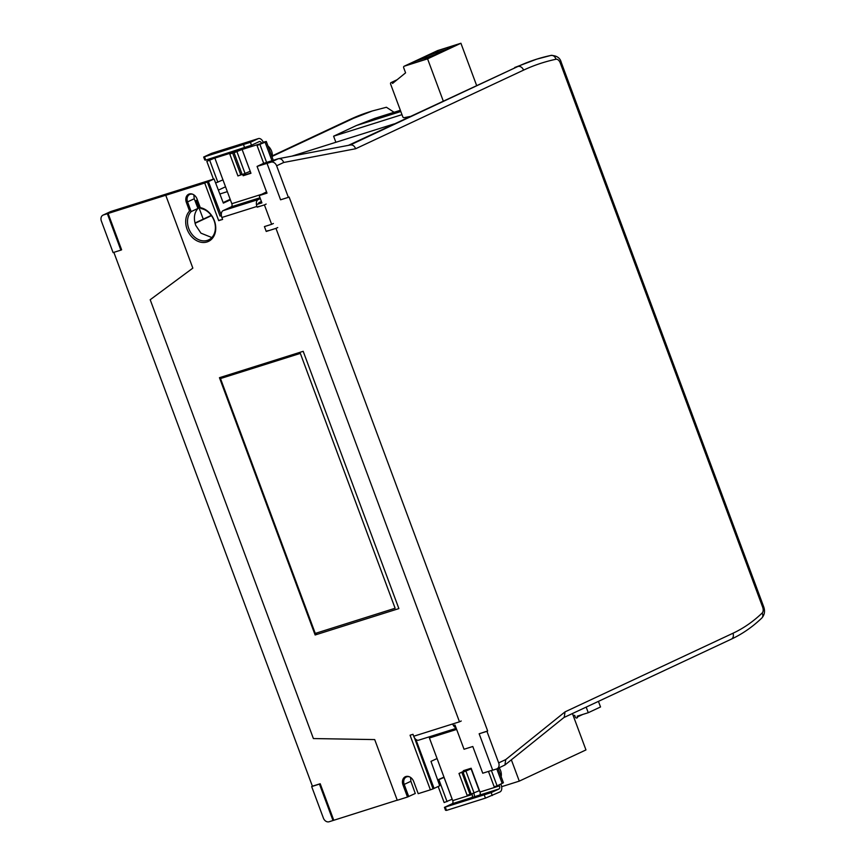 <?xml version="1.0" encoding="UTF-8"?>
<svg xmlns="http://www.w3.org/2000/svg" width="865" height="865" viewBox="0 0 865 865"><rect width="100%" height="100%" fill="white"/><g stroke="black" fill="none" stroke-linecap="round" stroke-linejoin="round"><path stroke-width="1.3" d="M211.838 237.551L200.95 233.161L195.739 225.365C193.414 218.521 194.149 212.876 197.955 208.422L191.165 211.601A16.867 13.224 -115.1 0 0 188.797 228.62A16.867 13.224 -115.1 0 0 208.606 239.897A16.867 13.224 -115.1 0 0 214.109 220.64A16.867 13.224 -115.1 0 0 200.907 208.53L200.604 207.719M195.068 223.321L211.46 215.644M211.276 215.385L194.993 223.008M437.074 758.54L430.975 761.373L439.744 785.766L433.051 788.88L414.465 737.791M418.909 740.083A5.709 3.525 -107.5 0 1 418.638 740.18A5.709 3.525 -107.5 0 1 413.708 736.245L412.994 734.298L410.064 735.218L430.381 789.832L433.051 788.88M492.661 770.088L482.746 773.224L472.798 746.495L464.04 749.252L455.001 725.021L453.411 725.519M496.986 768.812A5.19 4.066 -115.1 0 1 496.596 768.963L492.704 770.196L479.156 733.779L486.952 731.325L498.683 762.887L505.744 759.578L504.911 765.006L496.986 768.812A5.19 4.066 -115.1 0 0 498.683 762.887M430.381 789.832L418.206 793.67L413.697 781.538A7.136 5.601 -115.1 0 0 405.858 776.543A7.136 5.601 -115.1 0 0 405.307 776.759A7.136 5.601 -115.1 0 0 402.982 784.912L407.491 797.043L415.276 793.475L410.886 781.279L410.529 777.408M207.384 182.083L214.077 178.969L110.731 211.536L103.443 214.953L207.384 182.083L220.024 216.055L221.375 215.417M275.297 159.668L263.479 163.399L257.078 166.415L270.929 162.166L278.216 158.749L275.297 159.668M197.782 200.961L195.447 201.869M227.333 191.641L219.861 193.998M223.17 202.594L230.187 199.307M230.382 199.858L223.365 203.113L214.077 178.969M401.987 114.645L333.598 136.194L356.348 125.544L374.75 118.364L400.365 110.298M292.089 156.078L394.31 123.868M195.122 201.026L197.404 199.956M218.38 190.138L225.527 186.786M197.955 208.422L194.247 198.755L193.825 194.841M397.23 800.168L333.003 820.517L319.466 784.112L311.67 786.566L312.395 786.209L113.856 252.342M333.003 820.517L329.111 821.75A5.19 4.066 -115.1 0 1 323.413 818.128L311.67 786.566M103.443 214.953A5.19 4.066 -115.1 0 0 103.043 215.104A5.19 4.066 -115.1 0 0 101.356 221.029L113.088 252.591L120.873 250.136L107.336 213.72M505.744 759.578L565.05 711.863L732.979 633.245A262.095 161.744 72.5 0 0 762.141 613.036A5.19 3.2 72.5 0 0 762.681 607.219L560.25 62.896A5.19 3.2 72.5 0 0 555.957 59.263A391.845 241.822 72.5 0 0 523.563 70.13L355.634 148.748C354.434 145.839 352.606 144.596 350.163 145.017L278.216 158.749C280.671 158.327 282.498 159.571 283.698 162.479L276.627 165.788L288.359 197.35L289.105 197.025L487.665 730.968L486.952 731.325M267.036 163.399L280.574 199.804L288.359 197.35M276.627 165.788A5.19 4.066 -115.1 0 0 270.929 162.166M394.072 112.277L386.406 107.26L372.318 110.969L353.536 118.3L272.302 156.327M335.88 142.282L333.598 136.194M514.697 67.502L536.624 59.188A397.035 245.022 -107.5 0 1 550.681 55.49A5.19 4.076 -102 0 1 550.983 55.414L536.624 59.188A397.035 245.022 -107.5 0 0 517.854 66.508L348.498 145.32M565.05 711.863L564.218 717.29L504.911 765.006M103.043 215.104L110.731 211.536M192.884 194.322A6.488 5.093 -115.1 0 0 189.673 194.474A6.488 5.093 -115.1 0 0 187.554 201.891L191.165 211.601M408.713 796.546L404.193 784.414A6.488 5.093 64.9 0 1 406.312 777.008A6.488 5.093 64.9 0 1 409.523 776.857M487.665 730.968L479.156 733.779M257.078 166.415L267.015 193.144L259.186 195.587L261.9 202.864L256.451 204.583M221.397 215.623L220.024 216.055M120.873 250.136L121.63 249.801L108.082 213.374M333.749 820.171L320.201 783.744L312.395 786.209M320.201 783.744L319.466 784.112M208.411 181.596L221.375 215.482M256.429 204.432L261.846 202.724M259.186 195.587L266.55 191.889M260.214 195.101L265.047 193.771M415.86 739.424L434.079 788.404M203.253 219.137L196.582 201.34M265.036 193.738L266.052 193.263M220.488 378.556L315.271 633.418L395.121 608.246L300.339 353.396L220.488 378.556M186.343 202.378A7.136 5.601 64.9 0 1 188.667 194.236A7.136 5.601 64.9 0 1 189.219 194.019A7.136 5.601 64.9 0 1 197.058 199.004L200.269 207.654A18.165 14.24 64.9 0 1 215.147 223.256A18.165 14.24 64.9 0 1 208.422 241.422A18.165 14.24 64.9 0 1 189.121 233.399A18.165 14.24 64.9 0 1 189.554 211.028L186.343 202.378L187.532 201.826M232.069 147.093A5.709 3.525 72.5 0 0 231.15 147.18A5.709 3.525 72.5 0 0 230.879 147.288L238.675 144.833A5.709 3.525 -107.5 0 1 238.945 144.725A5.709 3.525 -107.5 0 1 239.227 144.66M263.338 142.53A5.709 3.525 72.5 0 0 258.419 138.584A5.709 3.525 72.5 0 0 258.148 138.692L250.418 142.314L251.499 145.223L205.74 160.09L204.756 159.949L203.675 157.041L211.406 153.419A5.709 3.525 -107.5 0 1 211.676 153.321A5.709 3.525 -107.5 0 1 211.957 153.246M241.746 148.748A2.595 1.6 -107.5 0 1 242.113 149.483L261.587 143.352A2.595 1.6 72.5 0 0 259.349 141.557A2.595 1.6 72.5 0 0 259.23 141.601L251.499 145.223M214.488 157.333A2.595 1.6 -107.5 0 1 214.855 158.079L231.82 203.708A2.595 1.6 -107.5 0 1 231.269 206.822L259.997 197.761M250.872 173.032L244.925 174.914L244.536 173.865M242.113 149.483L250.958 173.27L243.173 175.725L242.697 174.438M234.339 151.981L234.329 151.937A2.595 1.6 72.5 0 0 233.961 151.202M407.491 797.043L397.273 800.266L374.707 739.586L313.4 738.559L150.196 299.733L192.841 268.128L165.766 195.306L204.713 183.034L218.704 220.651L222.597 219.429L221.873 217.483A5.709 3.525 -107.5 0 1 223.094 210.649L231.269 206.822M260.311 198.593L258.148 199.599A5.709 3.525 72.5 0 0 256.927 206.443L257.197 207.167L264.409 204.897L271.632 224.316L264.42 226.587L266.225 231.442L275.967 228.371L459.477 721.821L452.665 723.962A5.709 3.525 72.5 0 0 456.06 727.865M261.392 201.502L259.24 202.507A2.595 1.6 72.5 0 0 258.451 203.794M165.766 195.306L204.713 183.034M303.193 351.309L398.873 608.592L315.13 634.986L219.451 377.702L303.193 351.309M258.949 206.346L257.197 207.167M471.944 793.8L472.193 794.481L452.719 800.622A2.595 1.6 -107.5 0 1 452.168 803.736L444.437 807.348L445.518 810.267L446.502 810.397L485.449 798.125L499.992 791.918A5.709 3.525 72.5 0 0 501.213 785.074L500.857 784.112M498.91 788.999A2.595 1.6 72.5 0 0 499.462 785.896L479.989 792.026A2.595 1.6 -107.5 0 1 479.426 795.14L498.91 788.999L491.179 792.621L492.261 795.53M452.719 800.622L429.429 737.996L456.634 729.433M474.507 796.87A5.709 3.525 72.5 0 0 473.944 793.67L473.782 793.216M465.478 770.888L465.186 770.12M479.989 792.026L471.144 768.239L463.348 770.693L463.586 771.321M499.105 784.933L499.462 785.896M461.229 720.999L459.477 721.821M277.719 227.549L275.967 228.371M220.456 219.84L218.704 220.651M266.161 204.075L264.409 204.897M273.383 223.494L271.632 224.316M267.977 230.62L266.225 231.442M316.882 634.164L315.13 634.986M190.754 210.476L189.554 211.028M428.856 736.969A2.595 1.6 -107.5 0 1 429.429 737.996M452.168 803.736L471.641 797.595A2.595 1.6 72.5 0 0 472.193 794.481M471.641 797.595L479.426 795.14M444.437 807.348L491.179 792.621M485.449 798.125L484.368 795.216M446.502 810.397L445.421 807.488M250.418 142.314L203.675 157.041M204.659 157.181L205.74 160.09M243.606 144.909L244.687 147.818M243.173 175.725L244.925 174.914M501.159 776.684A9.991 7.839 -115.1 0 0 500.586 770.574A9.991 7.839 -115.1 0 0 499.137 767.806M498.045 768.315L503.419 782.749L497.105 785.863L494.175 786.782L488.466 771.418M479.459 790.61L471.198 794.027L463.078 772.186L471.339 768.769M471.241 768.509L463.078 772.186M474.117 793.108L465.997 771.266M497.105 785.863L491.385 770.499M464.592 770.791L459.001 773.472L467.024 770.164L468.235 769.428L465.489 770.023M471.144 793.875L467.122 795.313L459.001 773.472M452.2 799.228L444.145 802.558L438.177 786.501M443.983 777.116L437.658 779.949M437.733 780.176L444.08 777.386M447.064 801.639L438.944 779.787M470.052 794.394L461.921 772.553M235.388 151.418L229.798 154.1L237.821 150.791L239.032 150.067L235.961 150.824M245.271 174.806L244.881 173.757M214.715 157.765L206.822 161.344L214.834 158.036M222.954 179.877L215.623 182.969M242.135 174.416L237.918 175.941L229.798 154.1M232.717 153.181L240.848 175.022M209.741 160.425L217.861 182.266M206.822 161.344L213.45 179.163M272.161 157.257A9.991 7.839 -115.1 0 0 271.588 151.148A9.991 7.839 -115.1 0 0 267.977 145.99M262.646 142.833L257.056 145.504L265.09 142.195L266.301 141.471L263.219 142.228M241.984 149.169L234.08 152.748L242.103 149.44M250.223 171.292L242.2 174.6L234.08 152.748M257.056 145.504L263.684 163.334M259.976 144.585L266.604 162.415M236.999 151.829L245.119 173.67M511.356 759.816L519.281 781.127L501.646 786.685M519.281 781.127L585.962 749.923L572.425 713.538M437.355 50.7A1.298 1.016 64.9 0 1 437.549 50.613L404.214 66.227A1.298 1.016 64.9 0 0 404.106 66.259L437.452 50.657M476.572 85.354L460.915 43.25L437.549 50.613M404.106 66.259A1.298 1.016 64.9 0 0 403.685 67.74L405.588 72.844L392.559 83.451A1.298 1.016 64.9 0 0 390.612 84.067L402.766 116.753A1.298 1.016 64.9 0 0 404.106 117.683L410.021 116.505M416.844 60.431L426.467 55.922L445.161 50.029L435.538 54.538L416.844 60.431M460.915 43.25L427.58 58.852L404.214 66.227M434.057 55.23L424.434 59.739L405.728 65.632L415.362 61.123L434.057 55.23M456.277 44.829L446.654 49.327L427.959 55.219L437.582 50.721L456.277 44.829M427.58 58.852L443.237 100.956M437.582 50.721L438.068 52.041M415.362 61.123L415.849 62.442M426.467 55.922L426.964 57.241M573.095 715.344L574.674 715.366L575.301 717.063A1.298 1.016 64.9 0 0 576.728 717.972L577.117 717.853A0.778 0.606 64.9 0 0 577.171 717.831L577.236 717.799M586.178 707.105L588.265 712.706L577.16 716.209L577.431 716.934A0.778 0.606 64.9 0 1 577.171 717.831M598.439 701.364L600.526 706.965L588.265 712.706M356.348 125.544L400.819 111.531M355.634 148.748L283.698 162.479M350.239 144.985L517.854 66.508A5.19 4.066 -115.1 0 1 523.563 70.13M353.536 118.3L272.345 155.83L349.979 119.446A5.19 4.066 64.9 0 1 350.368 119.294A397.035 245.022 72.5 0 1 369.139 111.974L372.318 110.969M732.979 633.245A5.19 4.066 64.9 0 1 731.282 639.17L563.926 717.528M762.141 613.036A5.19 3.903 46.2 0 1 761.838 618.01C764.628 614.799 765.233 611.014 763.644 606.635L762.681 607.219M560.25 62.896L561.212 62.312L763.644 606.635M555.957 59.263A5.19 4.076 -102 0 0 550.983 55.414C556.714 55.576 560.131 57.879 561.212 62.312M194.247 198.755L187.554 201.891M410.886 781.279L404.193 784.414M404.171 784.35L402.982 784.912M258.148 138.692L238.675 144.833M214.855 158.079L234.329 151.937M261.976 194.203L231.82 203.708M223.094 210.649L258.148 199.599M256.927 206.443L221.873 217.483M413.708 736.245L452.665 723.962M230.879 147.288L211.406 153.419M479.221 790.718L471.101 768.877M502.208 783.474L496.78 768.899M452.168 799.249L444.048 777.397M271.978 160.717L265.09 142.195M582.751 714.447L577.431 716.934M731.282 639.17C742.354 633.98 752.539 626.92 761.838 618.01M349.979 119.446L369.139 111.974M258.419 138.584L238.945 144.725M456.233 728.341L418.638 740.18M231.15 147.18L211.676 153.321M273.297 160.306L266.301 141.471M391.034 82.586L397.121 79.731"/></g></svg>

